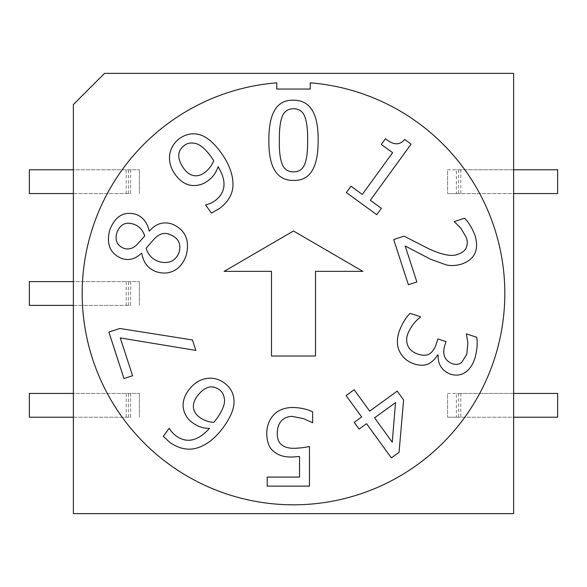 <?xml version="1.0" encoding="UTF-8"?>
<svg xmlns="http://www.w3.org/2000/svg" width="587" height="587" viewBox="0 0 587 587"><rect width="100%" height="100%" fill="white"/><g stroke="black" fill="none" stroke-linecap="round" stroke-linejoin="round"><path stroke-width="0.44" stroke-dasharray="2.94 2.2" d="M130.608 169.79L130.608 193.563L29.35 193.563L29.35 169.79L139.412 169.79L73.375 169.79M139.412 193.563L139.412 169.79L139.412 193.563M73.375 193.563L130.608 193.563M130.608 281.613L130.608 305.387L29.35 305.387L29.35 281.613L139.412 281.613L73.375 281.613M139.412 305.387L139.412 281.613L139.412 305.387M73.375 305.387L130.608 305.387M130.608 393.437L130.608 417.21L29.35 417.21L29.35 393.437L139.412 393.437L73.375 393.437M139.412 417.21L139.412 393.437L139.412 417.21M73.375 417.21L130.608 417.21M447.588 169.79L557.65 169.79L557.65 193.563L447.588 193.563L456.392 193.563L456.392 169.79L447.588 169.79L447.588 193.563L447.588 169.79M513.625 169.79L456.392 169.79M456.392 193.563L513.625 193.563M447.588 393.437L557.65 393.437L557.65 417.21L447.588 417.21L456.392 417.21L456.392 393.437L447.588 393.437L447.588 417.21L447.588 393.437M513.625 393.437L456.392 393.437M456.392 417.21L513.625 417.21M73.375 104.508L104.508 73.375L73.375 104.508L73.375 513.625L513.625 513.625L513.625 73.375L104.508 73.375L513.625 73.375L513.625 513.625L73.375 513.625L73.375 104.508M293.5 230.985L224.161 271.355L271.488 271.355L271.488 356.015L315.512 356.015L315.512 271.355L362.839 271.355L293.5 230.985M119.851 328.485L108.866 332.051L123.974 378.549L132.581 375.746L120.291 337.929L195.838 350.402L192.441 339.954L119.851 328.485M392.255 442.194L395.528 402.616L374.572 417.849L392.255 442.194M354.232 422.361L359.112 429.075L366.537 423.682L391.382 457.875L399.057 452.298L403.599 399.916L397.216 391.125L369.685 411.127L354.13 389.709L346.095 395.55L361.658 416.961L354.232 422.361M466.782 354.321L461.631 362.487C459.254 364.41 456.187 364.835 452.416 363.764C444.513 360.557 442.026 354.262 444.968 344.87L446.032 341.605L437.895 338.956L436.545 343.116C435.194 347.665 433.133 351.063 430.344 353.308C427.541 355.553 423.521 355.861 418.289 354.255C413.314 352.589 409.953 350.013 408.2 346.506C406.351 342.559 406.189 338.413 407.708 334.076C410.819 326.658 414.98 321.118 420.197 317.457L420.431 316.738L410.042 313.363C405.544 317.919 401.868 324.105 399.028 331.912C396.555 339.638 396.856 346.389 399.93 352.156C402.917 357.791 407.716 361.739 414.334 363.991C420.732 365.855 425.795 365.62 429.53 363.287C433.279 360.917 435.928 358.143 437.484 354.974L438.196 355.208C437.741 364.16 441.732 370.448 450.185 374.066C456.18 375.974 461.397 375.262 465.851 371.938C469.908 369.01 472.961 364.314 475.022 357.85C477.106 350.212 477.671 343.351 476.717 337.261L466.327 333.886L467.876 343.057L466.782 354.321M408.376 284.724L416.865 281.965L405.169 245.982L430.462 259.168L446.179 264.891C451.029 266.028 456.334 265.706 462.079 263.93C474.817 259.307 479.161 249.842 475.103 235.541C472.197 228.211 468.705 222.429 464.618 218.203L454.162 221.6L460.692 227.947L466.386 237.581C467.575 241.242 467.553 244.559 466.327 247.516C465.095 250.517 462.417 252.726 458.3 254.127C452.056 256.989 441.776 254.993 427.468 248.125L404.083 236.165L393.694 239.54L408.376 284.724M376.751 214.673L381.374 208.312L370.316 200.27L411.12 144.101L404.656 139.405C399.82 145.459 393.422 145.238 385.461 138.737L381.315 144.446L392.63 152.664L362.282 194.436L350.967 186.218L346.345 192.58L376.751 214.673M194.686 143.353C190.511 142.524 187.048 143.243 184.289 145.503C177.201 150.859 176.914 158.373 183.445 168.036C187.04 173.114 191.083 175.711 195.581 175.806C198.912 175.829 202.082 174.632 205.09 172.218C208.972 169.247 211.863 165.395 213.756 160.677L211.049 156.626C204.966 148.438 199.514 144.013 194.686 143.353M175.22 174.552C180.525 181.787 186.637 185.448 193.549 185.543C199.132 185.58 204.027 183.9 208.246 180.495C212.795 177.296 216.067 172.71 218.071 166.723C226.912 181.082 225.892 192.426 215.011 200.747C211.496 203.065 208.502 204.393 206.022 204.731L205.619 205.024L211.452 213.052L219.149 208.774C228.629 201.752 233.244 193.336 232.98 183.518C232.709 173.583 228.659 163.201 220.837 152.363C212.677 141.342 204.834 135.289 197.298 134.203C191.149 133.029 185.184 134.518 179.387 138.649C173.972 142.736 170.744 148.063 169.702 154.638C168.792 161.315 170.634 167.955 175.22 174.552M116.908 232.591C114.714 240.303 117.033 245.542 123.879 248.316C128.516 249.82 132.838 248.639 136.844 244.779L144.776 235.937C142.399 229.319 138.297 225.298 132.479 223.867C125.28 221.791 120.086 224.696 116.908 232.591M154.234 238.946L146.17 248.206C148.034 254.868 152.349 259.359 159.128 261.67C168.88 264.113 175.513 261.083 179.02 252.579C181.5 243.796 178.367 237.742 169.621 234.426C164.397 232.181 159.268 233.685 154.234 238.946M186.284 255.066C189.975 239.944 185.198 229.59 171.954 224.021C163.303 221.277 155.797 223.632 149.436 231.08L149.142 230.985C147.227 222.268 142.678 216.676 135.487 214.211C123.586 211.107 114.986 216.427 109.688 230.177C106.137 244.258 110.18 253.709 121.81 258.537C128.817 260.877 135.37 259.094 141.474 253.173L141.768 253.276C143.426 262.851 148.379 269.029 156.619 271.818C162.907 273.813 168.792 273.41 174.28 270.6C179.798 267.621 183.797 262.44 186.284 255.066M307.647 140.286C307.749 129.778 306.818 121.935 304.836 116.747C302.907 111.464 299.135 108.8 293.537 108.756C287.916 108.756 284.093 111.464 282.053 116.872C280.116 122.287 279.221 130.109 279.368 140.352C279.155 150.676 280.036 158.417 281.987 163.575C283.844 169.005 287.689 171.778 293.537 171.881C299.113 171.881 302.907 169.173 304.902 163.766C306.818 158.688 307.735 150.859 307.647 140.286M318.139 140.286C318.389 113.526 310.185 100.164 293.537 100.208C276.91 99.687 268.692 113.064 268.875 140.352C268.604 167.236 276.829 180.598 293.537 180.436C310.105 180.869 318.301 167.486 318.139 140.286M266.762 433.573C266.865 442.525 269.506 448.725 274.694 452.181C279.185 455.695 285.143 457.295 292.546 456.987L299.539 456.547L299.539 477.092L267.202 477.092L267.202 486.139L309.466 486.139L309.466 446.436C305.511 447.433 300.434 448.057 294.234 448.307C288.863 448.409 284.658 447.228 281.621 444.748C278.752 442.627 277.291 438.922 277.255 433.632C277.269 428.246 278.583 424.063 281.188 421.084C284.225 417.9 287.931 416.344 292.297 416.403L303.596 418.648L312.651 422.772L312.651 411.847C306.972 409.095 300.25 407.642 292.487 407.473C284.35 407.664 278.04 410.181 273.571 415.031C269.132 419.837 266.865 426.015 266.762 433.573M193.835 409.755C194.994 413.043 197.129 415.699 200.24 417.724C204.137 420.505 208.671 422.046 213.844 422.361L216.86 418.531C222.774 409.968 225.283 403.401 224.381 398.837C223.867 394.655 222.128 391.595 219.171 389.651C212.046 384.478 204.819 386.525 197.481 395.807C193.805 400.73 192.595 405.375 193.835 409.755M188.743 389.995C183.511 397.128 181.911 404.069 183.951 410.827C185.565 416.139 188.698 420.292 193.343 423.286C198.223 426.727 203.601 428.422 209.478 428.371C197.951 441.086 186.835 443.611 176.129 435.936C172.783 433.272 170.575 430.821 169.511 428.576L169.151 428.319L163.318 436.354L169.768 442.349C179.365 449.04 188.838 450.801 198.186 447.639C207.505 444.476 216.089 437.44 223.94 426.529C231.755 415.486 235.042 406.145 233.802 398.507C233.01 392.167 229.796 386.95 224.175 382.863C218.562 378.835 212.494 377.419 205.978 378.6C199.448 379.723 193.703 383.524 188.743 389.995M310.23 89.048L310.23 82.84A211.32 211.32 0 0 1 473.65 403.959A211.32 211.32 0 0 1 113.35 403.959A211.32 211.32 0 0 1 276.77 82.84L276.77 89.048L310.23 89.048M128.406 193.563L128.406 169.79M126.205 193.563L126.205 169.79M128.406 305.387L128.406 281.613M126.205 305.387L126.205 281.613M128.406 417.21L128.406 393.437M126.205 417.21L126.205 393.437M460.795 169.79L460.795 193.563M458.594 169.79L458.594 193.563M460.795 393.437L460.795 417.21M458.594 393.437L458.594 417.21"/><path stroke-width="0.88" d="M73.375 169.79L29.35 169.79L29.35 193.563L73.375 193.563M73.375 281.613L29.35 281.613L29.35 305.387L73.375 305.387M73.375 393.437L29.35 393.437L29.35 417.21L73.375 417.21M513.625 193.563L557.65 193.563L557.65 169.79L513.625 169.79M513.625 417.21L557.65 417.21L557.65 393.437L513.625 393.437M224.161 271.355L293.5 230.985L362.839 271.355L315.512 271.355L315.512 356.015L271.488 356.015L271.488 271.355L224.161 271.355M108.866 332.051L119.851 328.485L192.441 339.954L195.838 350.402L120.291 337.929L132.581 375.746L123.974 378.549L108.866 332.051M392.255 442.194L395.528 402.616L374.572 417.849L392.255 442.194M359.112 429.075L354.232 422.361L361.658 416.961L346.095 395.55L354.13 389.709L369.685 411.127L397.216 391.125L403.599 399.916L399.057 452.298L391.382 457.875L366.537 423.682L359.112 429.075M461.631 362.487L466.782 354.321L467.876 343.057L466.327 333.886L476.717 337.261C477.671 343.351 477.106 350.212 475.022 357.85C472.961 364.314 469.908 369.01 465.851 371.938C461.397 375.262 456.18 375.974 450.185 374.066C441.732 370.448 437.741 364.16 438.196 355.208L437.484 354.974C435.928 358.143 433.279 360.917 429.53 363.287C425.795 365.62 420.732 365.855 414.334 363.991C407.716 361.739 402.917 357.791 399.93 352.156C396.856 346.389 396.555 339.638 399.028 331.912C401.868 324.105 405.544 317.919 410.042 313.363L420.431 316.738L420.197 317.457C414.98 321.118 410.819 326.658 407.708 334.076C406.189 338.413 406.351 342.559 408.2 346.506C409.953 350.013 413.314 352.589 418.289 354.255C423.521 355.861 427.541 355.553 430.344 353.308C433.133 351.063 435.194 347.665 436.545 343.116L437.895 338.956L446.032 341.605L444.968 344.87C442.026 354.262 444.513 360.557 452.416 363.764C456.187 364.835 459.254 364.41 461.631 362.487M416.865 281.965L408.376 284.724L393.694 239.54L404.083 236.165L427.468 248.125C441.776 254.993 452.056 256.989 458.3 254.127C462.417 252.726 465.095 250.517 466.327 247.516C467.553 244.559 467.575 241.242 466.386 237.581L460.692 227.947L454.162 221.6L464.618 218.203C468.705 222.429 472.197 228.211 475.103 235.541C479.161 249.842 474.817 259.307 462.079 263.93C456.334 265.706 451.029 266.028 446.179 264.891L430.462 259.168L405.169 245.982L416.865 281.965M381.374 208.312L376.751 214.673L346.345 192.58L350.967 186.218L362.282 194.436L392.63 152.664L381.315 144.446L385.461 138.737C393.422 145.238 399.82 145.459 404.656 139.405L411.12 144.101L370.316 200.27L381.374 208.312M194.686 143.353C190.511 142.524 187.048 143.243 184.289 145.503C177.201 150.859 176.914 158.373 183.445 168.036C187.04 173.114 191.083 175.711 195.581 175.806C198.912 175.829 202.082 174.632 205.09 172.218C208.972 169.247 211.863 165.395 213.756 160.677L211.049 156.626C204.966 148.438 199.514 144.013 194.686 143.353M193.549 185.543C186.637 185.448 180.525 181.787 175.22 174.552C170.634 167.955 168.792 161.315 169.702 154.638C170.744 148.063 173.972 142.736 179.387 138.649C185.184 134.518 191.149 133.029 197.298 134.203C204.834 135.289 212.677 141.342 220.837 152.363C228.659 163.201 232.709 173.583 232.98 183.518C233.244 193.336 228.629 201.752 219.149 208.774L211.452 213.052L205.619 205.024L206.022 204.731C208.502 204.393 211.496 203.065 215.011 200.747C225.892 192.426 226.912 181.082 218.071 166.723C216.067 172.71 212.795 177.296 208.246 180.495C204.027 183.9 199.132 185.58 193.549 185.543M116.908 232.591C114.714 240.303 117.033 245.542 123.879 248.316C128.516 249.82 132.838 248.639 136.844 244.779L144.776 235.937C142.399 229.319 138.297 225.298 132.479 223.867C125.28 221.791 120.086 224.696 116.908 232.591M154.234 238.946L146.17 248.206C148.034 254.868 152.349 259.359 159.128 261.67C168.88 264.113 175.513 261.083 179.02 252.579C181.5 243.796 178.367 237.742 169.621 234.426C164.397 232.181 159.268 233.685 154.234 238.946M171.954 224.021C185.198 229.59 189.975 239.944 186.284 255.066C183.797 262.44 179.798 267.621 174.28 270.6C168.792 273.41 162.907 273.813 156.619 271.818C148.379 269.029 143.426 262.851 141.768 253.276L141.474 253.173C135.37 259.094 128.817 260.877 121.81 258.537C110.18 253.709 106.137 244.258 109.688 230.177C114.986 216.427 123.586 211.107 135.487 214.211C142.678 216.676 147.227 222.268 149.142 230.985L149.436 231.08C155.797 223.632 163.303 221.277 171.954 224.021M307.647 140.286C307.749 129.778 306.818 121.935 304.836 116.747C302.907 111.464 299.135 108.8 293.537 108.756C287.916 108.756 284.093 111.464 282.053 116.872C280.116 122.287 279.221 130.109 279.368 140.352C279.155 150.676 280.036 158.417 281.987 163.575C283.844 169.005 287.689 171.778 293.537 171.881C299.113 171.881 302.907 169.173 304.902 163.766C306.818 158.688 307.735 150.859 307.647 140.286M293.537 100.208C310.185 100.164 318.389 113.526 318.139 140.286C318.301 167.486 310.105 180.869 293.537 180.436C276.829 180.598 268.604 167.236 268.875 140.352C268.692 113.064 276.91 99.687 293.537 100.208M274.694 452.181C269.506 448.725 266.865 442.525 266.762 433.573C266.865 426.015 269.132 419.837 273.571 415.031C278.04 410.181 284.35 407.664 292.487 407.473C300.25 407.642 306.972 409.095 312.651 411.847L312.651 422.772L303.596 418.648L292.297 416.403C287.931 416.344 284.225 417.9 281.188 421.084C278.583 424.063 277.269 428.246 277.255 433.632C277.291 438.922 278.752 442.627 281.621 444.748C284.658 447.228 288.863 448.409 294.234 448.307C300.434 448.057 305.511 447.433 309.466 446.436L309.466 486.139L267.202 486.139L267.202 477.092L299.539 477.092L299.539 456.547L292.546 456.987C285.143 457.295 279.185 455.695 274.694 452.181M193.835 409.755C194.994 413.043 197.129 415.699 200.24 417.724C204.137 420.505 208.671 422.046 213.844 422.361L216.86 418.531C222.774 409.968 225.283 403.401 224.381 398.837C223.867 394.655 222.128 391.595 219.171 389.651C212.046 384.478 204.819 386.525 197.481 395.807C193.805 400.73 192.595 405.375 193.835 409.755M183.951 410.827C181.911 404.069 183.511 397.128 188.743 389.995C193.703 383.524 199.448 379.723 205.978 378.6C212.494 377.419 218.562 378.835 224.175 382.863C229.796 386.95 233.01 392.167 233.802 398.507C235.042 406.145 231.755 415.486 223.94 426.529C216.089 437.44 207.505 444.476 198.186 447.639C188.838 450.801 179.365 449.04 169.768 442.349L163.318 436.354L169.151 428.319L169.511 428.576C170.575 430.821 172.783 433.272 176.129 435.936C186.835 443.611 197.951 441.086 209.478 428.371C203.601 428.422 198.223 426.727 193.343 423.286C188.698 420.292 185.565 416.139 183.951 410.827M310.23 89.048L310.23 82.84A211.32 211.32 0 0 1 473.65 403.959A211.32 211.32 0 0 1 113.35 403.959A211.32 211.32 0 0 1 276.77 82.84L276.77 89.048L310.23 89.048M104.508 73.375L73.375 104.508L73.375 513.625L513.625 513.625L513.625 73.375L104.508 73.375"/></g></svg>
